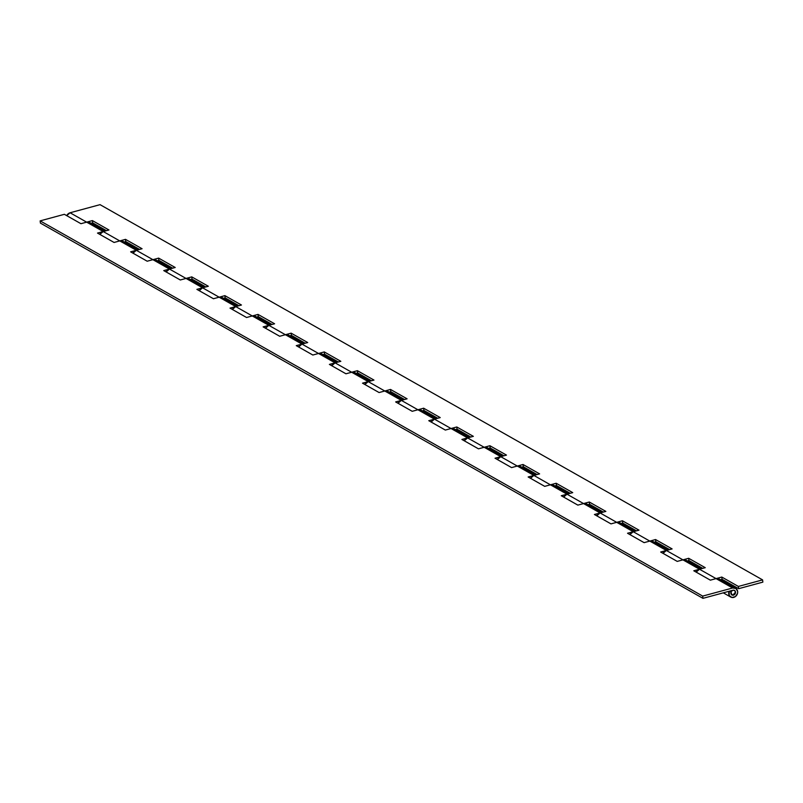 <?xml version="1.0" encoding="UTF-8"?>
<svg xmlns="http://www.w3.org/2000/svg" width="803" height="803" viewBox="0 0 803 803"><rect width="100%" height="100%" fill="white"/><g stroke="black" fill="none" stroke-linecap="round" stroke-linejoin="round"><path stroke-width="1.2" d="M730.86 593.317A2.62 2.248 -60.5 0 1 735.518 592.062A2.62 2.248 -60.5 0 1 730.86 593.317L731.342 591.399L732.908 590.235L734.635 590.506L735.518 592.062L735.046 593.979L733.48 595.143L731.754 594.872L731.041 591.992L729.546 591.138L731.041 591.992L731.754 594.872L733.48 595.143L735.046 593.979L735.518 592.062L732.858 595.224L730.86 593.317M719.117 578.953A5.009 4.316 119.5 0 0 716.075 578.612L699.493 569.237A5.009 4.316 119.5 0 0 696.151 572.117L699.493 569.237L705.235 567.681L688.673 558.296L682.931 559.852L666.37 550.477A5.009 4.316 119.5 0 0 663.017 553.357L666.37 550.477L672.111 548.921L655.549 539.536L649.808 541.092L633.246 531.716A5.009 4.316 119.5 0 0 629.893 534.587L633.246 531.716L638.977 530.161L622.415 520.776L616.674 522.331L600.112 512.946A5.009 4.316 119.5 0 0 596.77 515.827L600.112 512.946L605.853 511.401L589.292 502.016L583.55 503.571L566.988 494.186A5.009 4.316 119.5 0 0 563.636 497.067L566.988 494.186L572.73 492.63L556.168 483.255L550.426 484.811L533.865 475.426A5.009 4.316 119.5 0 0 530.512 478.307L533.865 475.426L539.596 473.87L523.034 464.495L517.293 466.051L500.731 456.666A5.009 4.316 119.5 0 0 497.388 459.547L500.731 456.666L506.472 455.11L489.91 445.735L484.169 447.281L467.607 437.906A5.009 4.316 119.5 0 0 464.254 440.787L467.607 437.906L473.348 436.35L456.787 426.975L451.045 428.521L434.483 419.146A5.009 4.316 119.5 0 0 431.131 422.027L434.483 419.146L440.215 417.59L423.653 408.205L417.911 409.761L401.349 400.386A5.009 4.316 119.5 0 0 398.007 403.267L401.349 400.386L407.091 398.83L390.529 389.445L384.788 391.001L368.226 381.626A5.009 4.316 119.5 0 0 364.873 384.496L368.226 381.626L373.967 380.07L357.395 370.685L351.664 372.241L335.092 362.856A5.009 4.316 119.5 0 0 331.749 365.736L335.092 362.856L340.833 361.31L324.271 351.925L318.53 353.481L301.968 344.096A5.009 4.316 119.5 0 0 298.626 346.976L301.968 344.096L307.71 342.54L291.148 333.165L285.406 334.721L268.844 325.335A5.009 4.316 119.5 0 0 265.492 328.216L268.844 325.335L274.586 323.78L258.014 314.405L252.283 315.96L235.711 306.575A5.009 4.316 119.5 0 0 232.368 309.456L235.711 306.575L241.452 305.02L224.89 295.645L219.149 297.2L202.587 287.815A5.009 4.316 119.5 0 0 199.234 290.696L202.587 287.815L208.328 286.259L191.766 276.884L186.025 278.43L169.463 269.055A5.009 4.316 119.5 0 0 166.111 271.936L169.463 269.055L175.205 267.499L158.633 258.114L152.901 259.67L136.329 250.295A5.009 4.316 119.5 0 0 132.987 253.176L136.329 250.295L142.071 248.739L125.509 239.354L119.767 240.91L103.206 231.535A5.009 4.316 119.5 0 0 99.853 234.416L103.206 231.535L108.947 229.979L92.385 220.594L86.644 222.15L70.082 212.765A5.009 4.316 119.5 0 0 66.729 215.646L70.082 212.765L100.044 204.655L762.589 579.886L738.369 586.441L721.797 577.056L716.065 578.612L699.493 569.237L705.235 567.681L688.673 558.296L688.934 560.544L702.735 568.353L688.934 560.544L688.673 558.296L682.931 559.852L666.37 550.477L672.111 548.921L655.549 539.536L655.81 541.784L669.612 549.593L655.81 541.784L655.549 539.536L649.808 541.092L633.246 531.716L638.977 530.161L622.415 520.776L622.686 523.024L636.478 530.833L622.686 523.024L622.415 520.776L616.674 522.331L600.112 512.946L605.853 511.401L589.292 502.016L589.553 504.264L603.354 512.073L589.553 504.264L589.292 502.016L583.55 503.571L566.988 494.186L572.73 492.63L556.168 483.255L556.429 485.494L570.23 493.313L556.429 485.494L556.168 483.255L550.426 484.811L533.865 475.426L539.596 473.87L523.034 464.495L523.305 466.734L537.097 474.553L523.305 466.734L523.034 464.495L517.293 466.051L500.731 456.666L506.472 455.11L489.91 445.735L490.171 447.974L503.973 455.793L490.171 447.974L489.91 445.735L484.169 447.281L467.607 437.906L473.348 436.35L456.787 426.975L457.048 429.214L470.839 437.033L457.048 429.214L456.787 426.975L451.045 428.521L434.483 419.146L440.215 417.59L423.653 408.205L423.914 410.453L437.715 418.263L423.914 410.453L423.653 408.205L417.911 409.761L401.349 400.386L407.091 398.83L390.529 389.445L390.79 391.693L404.592 399.503L390.79 391.693L390.529 389.445L384.788 391.001L368.226 381.626L373.967 380.07L357.395 370.685L357.666 372.933L371.458 380.742L357.666 372.933L357.395 370.685L351.664 372.241L335.092 362.856L340.833 361.31L324.271 351.925L324.532 354.173L338.334 361.982L324.532 354.173L324.271 351.925L318.53 353.481L301.968 344.096L307.71 342.54L291.148 333.165L291.409 335.403L305.21 343.222L291.409 335.403L291.148 333.165L285.406 334.721L268.844 325.335L274.586 323.78L258.014 314.405L258.285 316.643L272.076 324.462L258.285 316.643L258.014 314.405L252.283 315.96L235.711 306.575L241.452 305.02L224.89 295.645L225.151 297.883L238.953 305.702L225.151 297.883L224.89 295.645L219.149 297.2L202.587 287.815L208.328 286.259L191.766 276.884L192.027 279.123L205.829 286.942L192.027 279.123L191.766 276.884L186.025 278.43L169.463 269.055L175.205 267.499L158.633 258.114L158.904 260.363L172.695 268.172L158.904 260.363L158.633 258.114L152.901 259.67L136.329 250.295L142.071 248.739L125.509 239.354L125.77 241.603L139.571 249.412L125.77 241.603L125.509 239.354L119.767 240.91L103.206 231.535L108.947 229.979L92.385 220.594L92.646 222.843L106.448 230.652L92.646 222.843L92.385 220.594L86.644 222.15L70.082 212.765L100.044 204.655L762.589 579.886L738.369 586.441L738.63 588.689L762.85 582.125L762.589 579.886L762.85 582.125L738.63 588.689L738.369 586.441L721.797 577.056L710.354 580.157L693.792 570.782L699.513 569.227L682.941 559.852L677.23 561.397L660.668 552.022L666.38 550.467L649.818 541.092L644.096 542.637L627.534 533.252L633.256 531.706L616.694 522.331L610.973 523.877L594.411 514.492L600.132 512.946L583.56 503.571L577.849 505.117L561.277 495.732L566.998 494.186L550.436 484.801L544.715 486.357L528.153 476.972L533.875 475.426L517.313 466.041L511.591 467.597L495.029 458.212L500.741 456.666L484.179 447.281L478.468 448.827L461.896 439.452L467.617 437.906L451.055 428.521L445.334 430.067L428.772 420.692L434.493 419.136L417.931 409.761L412.21 411.307L395.648 401.932L401.359 400.376L384.798 391.001L379.086 392.547L362.514 383.161L368.236 381.616L351.674 372.241L345.952 373.786L329.391 364.401L335.112 362.856L318.54 353.481L312.829 355.026L296.267 345.641L301.978 344.096L285.416 334.71L279.695 336.266L263.133 326.881L268.854 325.335L252.293 315.95L246.571 317.506L230.009 308.121L235.731 306.575L219.159 297.19L213.447 298.736L196.886 289.361L202.597 287.815L186.035 278.43L180.314 279.976L163.752 270.601L169.473 269.055L152.911 259.67L147.19 261.216L130.628 251.841L136.349 250.285L119.777 240.91L114.066 242.456L97.504 233.081L103.226 231.525L86.654 222.15L103.216 231.525L97.504 233.081L114.066 242.456L119.777 240.91L136.349 250.285L130.628 251.841L147.19 261.216L152.911 259.67L169.473 269.045L163.752 270.601L180.314 279.976L186.035 278.43L202.607 287.805L196.886 289.361L213.447 298.736L219.159 297.19L235.731 306.575L230.009 308.121L246.571 317.506L252.293 315.95L268.854 325.335L263.133 326.881L279.695 336.266L285.416 334.71L301.988 344.096L296.267 345.641L312.829 355.026L318.54 353.481L335.112 362.856L329.391 364.401L345.952 373.786L351.674 372.241L368.246 381.616L362.514 383.161L379.086 392.547L384.798 391.001L401.37 400.376L395.648 401.932L412.21 411.307L417.931 409.761L434.493 419.136L428.772 420.692L445.334 430.067L451.055 428.521L467.627 437.896L461.896 439.452L478.468 448.827L484.179 447.281L500.751 456.666L495.029 458.212L511.591 467.597L517.313 466.041L533.875 475.426L528.153 476.972L544.715 486.357L550.436 484.801L567.008 494.186L561.277 495.732L577.849 505.117L583.56 503.571L600.132 512.946L594.411 514.492L610.973 523.877L616.694 522.331L633.256 531.706L627.534 533.252L644.096 542.637L649.818 541.092L666.39 550.467L660.668 552.022L677.23 561.397L682.941 559.852L699.513 569.227L693.792 570.782L710.354 580.157L716.075 578.612L732.637 587.997L716.075 578.612L719.388 579.134M124.194 242.024L125.77 241.603L124.194 242.024M157.318 260.794L158.904 260.363L157.318 260.794M190.452 279.554L192.027 279.123L190.452 279.554M223.575 298.314L225.151 297.883L223.575 298.314M256.699 317.075L258.285 316.643L256.699 317.075M289.833 335.835L291.409 335.403L289.833 335.835M322.957 354.595L324.532 354.173L322.957 354.595M356.08 373.355L357.666 372.933L356.08 373.355M389.214 392.115L390.79 391.693L389.214 392.115M422.338 410.885L423.914 410.453L422.338 410.885M455.462 429.645L457.048 429.214L455.462 429.645M488.595 448.405L490.171 447.974L488.595 448.405M521.719 467.165L523.305 466.734L521.719 467.165M554.843 485.925L556.429 485.494L554.843 485.925M587.977 504.685L589.553 504.264L587.977 504.685M621.1 523.446L622.686 523.024L621.1 523.446M654.224 542.206L655.81 541.784L654.224 542.206M687.358 560.976L688.934 560.544L687.358 560.976M720.482 579.736L722.068 579.304L738.63 588.689L722.068 579.304L721.797 577.056L722.068 579.304L720.482 579.736M91.06 223.264L92.646 222.843L91.06 223.264M737.656 591.48A5.009 4.316 -60.5 0 1 735.478 596.509A5.009 4.316 -60.5 0 1 730.569 596.96A5.009 4.316 -60.5 0 1 728.733 593.899A5.009 4.316 -60.5 0 1 729.074 591.349L731.041 591.992L729.074 591.349L729.285 595.605L731.995 597.492L735.407 596.569L737.525 593.367L737.656 591.48A5.009 4.316 -60.5 0 0 735.678 588.338A5.009 4.316 -60.5 0 0 732.637 587.997L735.949 588.509L737.656 591.48M732.908 590.235L734.484 590.416L735.518 592.062L734.635 590.506L732.908 590.235L702.956 598.345L40.411 223.114L40.15 220.875L702.695 596.097L732.637 587.997L702.695 596.097L40.15 220.875L64.37 214.311L40.15 220.875L40.411 223.114L702.956 598.345L702.695 596.097L702.956 598.345L732.908 590.235M104.862 231.083L89.685 222.481A5.009 4.316 119.5 0 0 86.664 222.15L80.932 223.696L64.37 214.311L80.932 223.696L86.654 222.15L89.976 222.672M137.986 249.843L122.809 241.241A5.009 4.316 119.5 0 0 119.788 240.91L123.1 241.432M171.119 268.603L155.933 260.001A5.009 4.316 119.5 0 0 152.911 259.67L156.224 260.192M204.243 287.364L189.066 278.771A5.009 4.316 119.5 0 0 186.045 278.43L189.357 278.952M222.2 297.542A5.009 4.316 119.5 0 0 219.169 297.19L222.481 297.712M255.334 316.302A5.009 4.316 119.5 0 0 252.293 315.95L255.605 316.472M288.458 335.062A5.009 4.316 119.5 0 0 285.426 334.71L288.739 335.232M321.581 353.822A5.009 4.316 119.5 0 0 318.55 353.471L321.862 353.993M354.715 372.582A5.009 4.316 119.5 0 0 351.674 372.241L354.996 372.763M387.839 391.342A5.009 4.316 119.5 0 0 384.808 391.001L388.12 391.523M436.139 418.694L420.953 410.092A5.009 4.316 119.5 0 0 417.931 409.761L421.244 410.283M469.263 437.454L454.076 428.862A5.009 4.316 119.5 0 0 451.055 428.521L454.378 429.043M502.387 456.214L487.21 447.622A5.009 4.316 119.5 0 0 484.189 447.281L487.501 447.803M535.521 474.974L520.334 466.382A5.009 4.316 119.5 0 0 517.313 466.041L520.625 466.563M568.644 493.745L553.458 485.142A5.009 4.316 119.5 0 0 550.436 484.801L553.759 485.323M586.602 503.913A5.009 4.316 119.5 0 0 583.57 503.561L586.883 504.083M634.902 531.265L619.715 522.663A5.009 4.316 119.5 0 0 616.694 522.331L620.006 522.853M668.026 550.025L652.849 541.423A5.009 4.316 119.5 0 0 649.828 541.092L653.14 541.613M701.149 568.785L685.973 560.183A5.009 4.316 119.5 0 0 682.951 559.852L686.264 560.374M723.292 592.835L730.68 597.03M237.377 306.124L222.19 297.532M270.501 324.884L255.314 316.292M303.624 343.654L288.448 335.052M336.758 362.414L321.571 353.812M369.882 381.174L354.695 372.572M403.006 399.934L387.829 391.332M601.768 512.505L586.591 503.903M735.658 588.328L719.097 578.953"/></g></svg>
